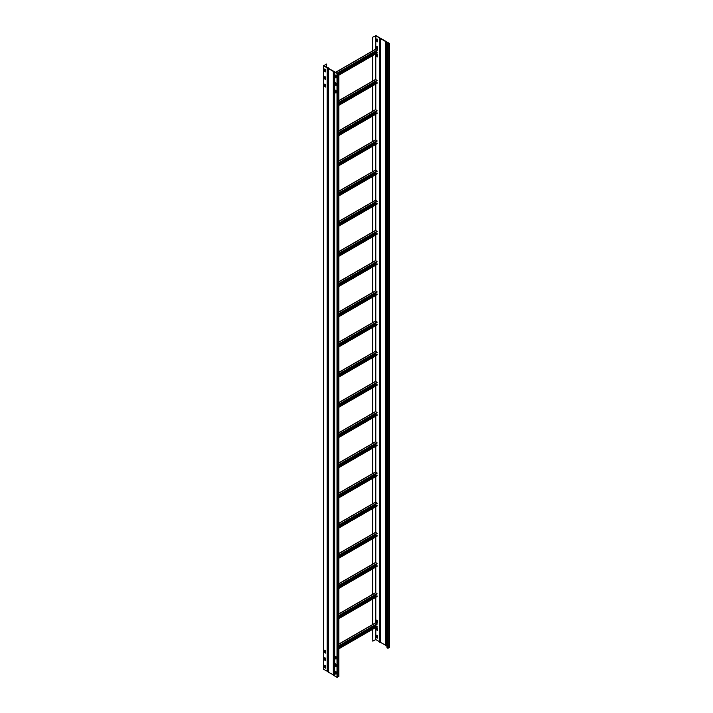 <?xml version="1.0" encoding="UTF-8"?>
<svg xmlns="http://www.w3.org/2000/svg" width="713" height="713" viewBox="0 0 713 713"><rect width="100%" height="100%" fill="white"/><g stroke="black" fill="none" stroke-linecap="round" stroke-linejoin="round"><path stroke-width="1.07" d="M387.007 646.031L386.58 645.898A0.865 0.499 180 0 1 385.492 645.265M389.316 647.163L388.184 648.17L387.007 647.841L387.007 44.028L389.191 43.529L386.58 42.085A0.865 0.499 0 0 1 385.439 41.612L385.439 645.425M387.007 44.028L388.184 44.358L389.316 43.35L375.983 35.65L372.623 37.236L375.804 35.748L379.387 37.932A0.865 0.499 0 0 0 380.484 38.564L385.492 41.452A0.865 0.499 0 0 0 385.439 41.612M385.43 41.309L385.43 645.122L380.484 642.377A0.865 0.499 180 0 1 379.387 641.745M379.343 641.602L375.804 639.561L372.801 641.147L372.801 629.196M376.892 38.894L377.632 39.375L377.623 41.817L376.847 41.336L376.847 38.921M376.892 46.443L377.632 46.924L377.623 49.366L376.847 48.885L376.847 46.47M376.892 53.992L377.632 54.473L377.623 56.915L376.847 56.434L376.847 54.019M376.892 620.06L377.632 620.542L377.623 622.984L376.847 622.502L376.847 620.087M376.892 627.609L377.632 628.091L377.623 630.533L376.847 630.051L376.847 627.636M376.892 635.158L377.632 635.639L377.623 638.082L376.847 637.6L376.847 635.185M377.025 38.974L377.025 41.238L377.632 41.639M377.025 46.514L377.025 48.787L377.632 49.188M377.025 54.063L377.025 56.327L377.632 56.737M377.025 620.141L377.025 622.404L377.632 622.805M377.025 627.69L377.025 629.953L377.632 630.354M377.025 635.238L377.025 637.502L377.632 637.903M372.801 624.597L372.801 599.009M372.801 594.41L372.801 568.814M372.801 564.215L372.801 538.627M372.801 534.028L372.801 508.431M372.801 503.841L372.801 478.245M372.801 473.646L372.801 448.058M372.801 443.459L372.801 417.863M372.801 413.264L372.801 387.676M372.801 383.077L372.801 357.48M372.801 352.882L372.801 327.294M372.801 322.534L372.801 297.098M372.801 292.339L372.801 266.912M372.801 262.152L372.801 236.716M372.801 231.957L372.801 206.529M372.801 201.77L372.801 176.343M372.801 171.583L372.801 146.147M372.801 141.388L372.801 115.961M372.801 111.201L372.801 85.765M372.801 81.006L372.801 55.578M372.801 50.819L372.801 37.334M372.623 629.303L372.801 641.147M372.623 624.535L372.623 599.107M372.623 594.348L372.623 568.921M372.623 564.161L372.623 538.725M372.623 533.966L372.623 508.538M372.623 503.779L372.623 478.343M372.623 473.584L372.623 448.156M372.623 443.397L372.623 417.961M372.623 413.201L372.623 387.774M372.623 383.015L372.623 357.587M372.623 352.819L372.623 327.392M372.623 322.632L372.623 297.205M372.623 292.446L372.623 267.01M372.623 262.25L372.623 236.823M372.623 232.064L372.623 206.627M372.623 201.868L372.623 176.441M372.623 171.681L372.623 146.245M372.623 141.486L372.623 116.059M372.623 111.299L372.623 85.872M372.623 81.113L372.623 55.676M372.623 50.917L372.623 37.236M335.975 671.762L335.93 674.204L335.19 673.732L335.19 671.316L335.975 671.762M326.607 64.001L323.684 65.837L337.017 73.537L338.764 72.886L338.194 72.209L338.648 72.708L337.196 73.439L334.834 71.96A0.865 0.499 0 0 0 333.737 71.327L328.729 68.439A0.865 0.499 0 0 0 327.641 67.806L323.809 65.667L326.607 64.001L326.607 67.325M335.368 671.361L335.368 673.625L335.975 674.026M335.368 663.812L335.368 666.076L335.975 666.486M335.368 656.263L335.368 658.527L335.975 658.937M335.368 90.195L335.368 92.458L335.975 92.859M335.368 82.646L335.368 84.909L335.975 85.31M335.368 75.097L335.368 77.361L335.975 77.762M338.764 676.343L337.017 677.35L334.602 675.728M334.575 675.461L328.47 672.297L328.497 68.573M335.975 666.628L335.19 666.183L335.208 663.732L335.975 664.213L335.93 666.655M335.975 659.088L335.19 658.634L335.208 656.192L335.975 656.673L335.93 659.106M335.975 93.011L335.19 92.556L335.208 90.114L335.975 90.596L335.93 93.038M335.975 85.462L335.19 85.007L335.208 82.565L335.975 83.047L335.93 85.489M335.975 77.913L335.19 77.467L335.208 75.017L335.975 75.498L335.93 77.94M338.024 72.307L338.024 73.109M324.905 665.327L324.905 667.591L325.52 667.992M324.905 657.778L324.905 660.042L325.52 660.443M324.905 650.229L324.905 652.493L325.52 652.894M324.905 84.152L324.905 86.416L325.52 86.826M324.905 76.612L324.905 78.876L325.52 79.277M324.905 69.063L324.905 71.327L325.52 71.728M328.47 671.94L323.684 669.302M325.52 668.143L324.736 667.689L324.745 665.247L325.52 665.728L325.476 668.17M325.52 660.595L324.736 660.14L324.745 657.698L325.52 658.179L325.476 660.621M325.52 653.046L324.736 652.591L324.745 650.149L325.52 650.63L325.476 653.072M325.52 86.977L324.736 86.523L324.745 84.081L325.52 84.562L325.476 86.995M325.52 79.428L324.736 78.974L324.745 76.532L325.52 77.013L325.476 79.455M325.52 71.879L324.736 71.425L324.745 68.983L325.52 69.464L325.476 71.906M375.715 51.728L376.491 52.789M338.889 74.5L377.159 52.557L338.889 75.097M335.493 72.459L375.653 49.17L377.159 50.899L338.889 72.984M377.159 52.557L338.889 74.651M335.975 76.336L335.368 76.683M335.975 76.184L335.368 76.532M375.715 81.915L376.491 82.975M338.889 104.686L377.159 82.744L338.889 105.283M338.889 100.685L375.653 79.357L377.159 80.685L338.889 103.18M377.159 82.744L338.889 104.838M375.715 112.11L376.491 113.171M338.889 134.882L377.159 112.939L338.889 135.479M338.889 130.88L375.653 109.552L377.159 110.88L338.889 133.367M377.159 112.939L338.889 135.033M375.715 142.297L376.491 143.358M338.889 165.068L377.159 143.126L338.889 165.666M338.889 161.067L375.653 139.739L377.159 141.067L338.889 163.562M377.159 143.126L338.889 165.22M375.715 172.493L376.491 173.553M338.889 195.264L377.159 173.321L338.889 195.861M338.889 191.262L375.653 169.935L377.159 171.263L338.889 193.749M377.159 173.321L338.889 195.407M375.715 202.679L376.491 203.74M338.889 225.451L377.159 203.508L338.889 226.048M338.889 221.449L375.653 200.121L377.159 201.449L338.889 223.944M377.159 203.508L338.889 225.602M375.715 232.866L376.491 233.926M338.889 255.637L377.159 233.704L338.889 256.243M338.889 251.644L375.653 230.317L377.159 231.636L338.889 254.131M377.159 233.704L338.889 255.789M375.715 263.061L376.491 264.122M338.889 285.833L377.159 263.89L338.889 286.43M338.889 281.831L375.653 260.503L377.159 261.831L338.889 284.318M377.159 263.89L338.889 285.984M375.715 293.248L376.491 294.309M338.889 316.019L377.159 294.077L338.889 316.617M338.889 312.018L375.653 290.699L377.159 292.018L338.889 314.513M377.159 294.077L338.889 316.171M375.715 323.444L376.491 324.504M338.889 346.215L377.159 324.272L338.889 346.812M338.889 342.213L375.653 320.886L377.159 322.214L338.889 344.7M377.159 324.272L338.889 346.366M375.715 353.63L376.491 354.691M338.889 376.402L377.159 354.459L338.889 376.999M338.889 372.4L375.653 351.072L377.159 352.4L338.889 374.895M377.159 354.459L338.889 376.553M375.715 383.826L376.491 384.886M338.889 406.597L377.159 384.655L338.889 407.194M338.889 402.595L375.653 381.268L377.159 382.596L338.889 405.082M377.159 384.655L338.889 406.749M375.715 414.012L376.491 415.073M338.889 436.784L377.159 414.841L338.889 437.381M338.889 432.782L375.653 411.454L377.159 412.782L338.889 435.278M377.159 414.841L338.889 436.935M375.715 444.208L376.491 445.269M338.889 466.97L377.159 445.037L338.889 467.576M338.889 462.978L375.653 441.65L377.159 442.969L338.889 465.464M377.159 445.037L338.889 467.122M375.715 474.395L376.491 475.455M338.889 497.166L377.159 475.223L338.889 497.763M338.889 493.164L375.653 471.837L377.159 473.165L338.889 495.66M377.159 475.223L338.889 497.317M375.715 504.581L376.491 505.642M338.889 527.353L377.159 505.419L338.889 527.95M338.889 523.36L375.653 502.032L377.159 503.351L338.889 525.846M377.159 505.419L338.889 527.504M375.715 534.777L376.491 535.837M338.889 557.548L377.159 535.606L338.889 558.145M338.889 553.546L375.653 532.219L377.159 533.547L338.889 556.033M377.159 535.606L338.889 557.7M375.715 564.963L376.491 566.024M338.889 587.735L377.159 565.792L338.889 588.332M338.889 583.733L375.653 562.405L377.159 563.733L338.889 586.229M377.159 565.792L338.889 587.886M375.715 595.159L376.491 596.22M338.889 617.93L377.159 595.988L338.889 618.528M338.889 613.929L375.653 592.601L377.159 593.929L338.889 616.415M377.159 595.988L338.889 618.082M375.715 625.346L376.491 626.406M338.889 648.117L377.159 626.174L338.889 648.714M338.889 644.115L375.653 622.788L377.159 624.116L338.889 646.611M377.159 626.174L338.889 648.269M386.838 645.933L386.838 42.12M380.733 642.404L380.733 38.6M386.58 645.898L386.58 42.085M389.316 43.698L389.316 647.511M388.184 648.17L388.184 44.358M387.569 44.358L387.569 648.17M375.804 639.561L375.804 627.458M375.804 626.174L375.804 625.301M375.804 622.805L375.804 597.271M375.804 595.988L375.804 595.105M375.804 592.619L375.804 567.085M375.804 565.792L375.804 564.919M375.804 562.423L375.804 536.889M375.804 535.606L375.804 534.723M375.804 532.237L375.804 506.702M375.804 505.419L375.804 504.537M375.804 502.041L375.804 476.507M375.804 475.223L375.804 474.341M375.804 471.854L375.804 446.32M375.804 445.037L375.804 444.154M375.804 441.659L375.804 416.125M375.804 414.841L375.804 413.959M375.804 411.472L375.804 385.938M375.804 384.655L375.804 383.772M375.804 381.286L375.804 355.742M375.804 354.459L375.804 353.586M375.804 351.09L375.804 325.556M375.804 324.272L375.804 323.39M375.804 320.903L375.804 295.369M375.804 294.077L375.804 293.203M375.804 290.708L375.804 265.174M375.804 263.89L375.804 263.008M375.804 260.521L375.804 234.987M375.804 233.704L375.804 232.821M375.804 230.326L375.804 204.791M375.804 203.508L375.804 202.626M375.804 200.139L375.804 174.605M375.804 173.321L375.804 172.439M375.804 169.944L375.804 144.409M375.804 143.126L375.804 142.243M375.804 139.757L375.804 114.223M375.804 112.939L375.804 112.057M375.804 109.57L375.804 84.036M375.804 82.744L375.804 81.87M375.804 79.375L375.804 53.84M375.804 52.557L375.804 51.675M375.804 49.188L375.804 35.748M379.325 37.789L379.325 641.593M375.546 35.748L375.546 49.233M375.546 53.992L375.546 79.419M375.546 84.179L375.546 109.615M375.546 114.374L375.546 139.801M375.546 144.561L375.546 169.997M375.546 174.756L375.546 200.184M375.546 204.943L375.546 230.379M375.546 235.138L375.546 260.566M375.546 265.325L375.546 290.752M375.546 295.521L375.546 320.948M375.546 325.707L375.546 351.304M375.546 355.894L375.546 381.491M375.546 386.089L375.546 411.677M375.546 416.276L375.546 441.873M375.546 446.472L375.546 472.059M375.546 476.658L375.546 502.255M375.546 506.854L375.546 532.442M375.546 537.041L375.546 562.637M375.546 567.236L375.546 592.824M375.546 597.423L375.546 623.019M375.546 627.609L375.546 639.561M380.484 642.377L380.484 38.564M334.593 72.093L334.593 675.728M334.718 676.022L334.718 72.209M337.017 73.537L337.017 677.35M337.632 677.35L337.632 73.537M338.764 72.886L338.764 676.699M333.818 71.469L333.818 675.273M333.31 71.398L333.31 675.211M328.613 672.502L328.613 68.689M323.684 669.65L323.684 65.837M327.214 67.878L327.214 671.691M327.722 67.94L327.722 671.753M375.715 52.405L338.889 73.671M335.885 75.4L335.368 75.703M377.159 52.958L338.889 75.052M335.975 76.728L335.368 77.084M335.368 77.129L335.975 76.781M325.52 78.216L324.905 78.573M324.905 78.626L325.52 78.278M335.547 72.485L375.849 49.215M376.981 50.151L338.488 72.37M338.024 72.646L336.919 73.279M337.365 73.466L338.024 73.091M338.853 72.61L377.159 50.498M335.368 75.926L335.975 75.569M338.889 73.885L375.822 52.566M375.715 82.592L338.889 103.857M377.159 83.145L338.889 105.239M338.889 100.747L375.849 79.41M376.981 80.337L338.889 102.333M338.889 102.779L377.159 80.685M338.889 104.08L375.822 82.753M375.715 112.788L338.889 134.044M377.159 113.34L338.889 135.425M338.889 130.934L375.849 109.597M376.981 110.533L338.889 132.52M338.889 132.966L377.159 110.88M338.889 134.267L375.822 112.948M375.715 142.974L338.889 164.24M377.159 143.527L338.889 165.621M338.889 161.129L375.849 139.793M376.981 140.719L338.889 162.716M338.889 163.161L377.159 141.067M338.889 164.462L375.822 143.135M375.715 173.17L338.889 194.426M377.159 173.722L338.889 195.808M338.889 191.316L375.849 169.979M376.981 170.915L338.889 192.902M338.889 193.348L377.159 171.263M338.889 194.649L375.822 173.33M375.715 203.357L338.889 224.622M377.159 203.909L338.889 226.003M338.889 221.511L375.849 200.166M376.981 201.102L338.889 223.098M338.889 223.543L377.159 201.449M338.889 224.836L375.822 203.517M375.715 233.552L338.889 254.808M377.159 234.105L338.889 256.19M338.889 251.698L375.849 230.361M376.981 231.297L338.889 253.284M338.889 253.73L377.159 231.636M338.889 255.031L375.822 233.712M375.715 263.739L338.889 285.004M377.159 264.291L338.889 286.385M338.889 281.893L375.849 260.548M376.981 261.484L338.889 283.48M338.889 283.926L377.159 261.831M338.889 285.218L375.822 263.899M375.715 293.934L338.889 315.191M377.159 294.478L338.889 316.572M338.889 312.08L375.849 290.744M376.981 291.679L338.889 313.667M338.889 314.112L377.159 292.018M338.889 315.413L375.822 294.086M375.715 324.121L338.889 345.386M377.159 324.673L338.889 346.768M338.889 342.267L375.849 320.93M376.981 321.866L338.889 343.853M338.889 344.299L377.159 322.214M338.889 345.6L375.822 324.281M375.715 354.308L338.889 375.573M377.159 354.86L338.889 376.954M338.889 372.462L375.849 351.126M376.981 352.053L338.889 374.049M338.889 374.494L377.159 352.4M338.889 375.796L375.822 354.468M375.715 384.503L338.889 405.759M377.159 385.056L338.889 407.141M338.889 402.649L375.849 381.312M376.981 382.248L338.889 404.235M338.889 404.681L377.159 382.596M338.889 405.982L375.822 384.663M375.715 414.69L338.889 435.955M377.159 415.242L338.889 437.336M338.889 432.844L375.849 411.508M376.981 412.435L338.889 434.431M338.889 434.877L377.159 412.782M338.889 436.178L375.822 414.85M375.715 444.885L338.889 466.142M377.159 445.438L338.889 467.523M338.889 463.031L375.849 441.695M376.981 442.63L338.889 464.618M338.889 465.063L377.159 442.969M338.889 466.364L375.822 445.046M375.715 475.072L338.889 496.337M377.159 475.624L338.889 497.719M338.889 493.227L375.849 471.881M376.981 472.817L338.889 494.813M338.889 495.259L377.159 473.165M338.889 496.551L375.822 475.232M375.715 505.267L338.889 526.524M377.159 505.811L338.889 527.905M338.889 523.413L375.849 502.077M376.981 503.013L338.889 525M338.889 525.445L377.159 503.351M338.889 526.747L375.822 505.428M375.715 535.454L338.889 556.719M377.159 536.007L338.889 558.101M338.889 553.6L375.849 532.263M376.981 533.199L338.889 555.195M338.889 555.641L377.159 533.547M338.889 556.933L375.822 535.615M375.715 565.65L338.889 586.906M377.159 566.193L338.889 588.287M338.889 583.795L375.849 562.459M376.981 563.386L338.889 585.382M338.889 585.828L377.159 563.733M338.889 587.129L375.822 565.801M375.715 595.836L338.889 617.101M377.159 596.389L338.889 618.483M338.889 613.982L375.849 592.646M376.981 593.581L338.889 615.569M338.889 616.014L377.159 593.929M338.889 617.315L375.822 595.997M375.715 626.023L338.889 647.288M377.159 626.575L338.889 648.67M325.52 651.842L324.905 652.19M324.905 652.252L325.52 651.896M338.889 644.178L375.849 622.841M376.981 623.768L338.889 645.764M338.889 646.21L377.159 624.116M338.889 647.511L375.822 626.183M389.441 43.529L389.441 647.333M379.343 38.092L379.343 641.905M334.575 675.817L334.575 72.004M338.889 676.521L338.889 72.708M328.47 672.297L328.47 68.484M323.559 669.471L323.559 65.667M324.905 78.466L325.52 78.118M335.404 72.405L375.653 49.17M335.368 77.191L335.975 76.835M338.889 75.15L377.088 53.101M338.889 100.586L375.653 79.357M338.889 105.346L377.088 83.287M338.889 130.773L375.653 109.552M338.889 135.532L377.088 113.483M338.889 160.969L375.653 139.739M338.889 165.728L377.088 143.669M338.889 191.155L375.653 169.935M338.889 195.915L377.088 173.856M338.889 221.342L375.653 200.121M338.889 226.101L377.088 204.052M338.889 251.537L375.653 230.317M338.889 256.297L377.088 234.238M338.889 281.724L375.653 260.503M338.889 286.483L377.088 264.434M338.889 311.92L375.653 290.699M338.889 316.679L377.088 294.621M338.889 342.106L375.653 320.886M338.889 346.866L377.088 324.816M338.889 372.302L375.653 351.072M338.889 377.061L377.088 355.003M338.889 402.488L375.653 381.268M338.889 407.248L377.088 385.198M338.889 432.684L375.653 411.454M338.889 437.443L377.088 415.385M338.889 462.871L375.653 441.65M338.889 467.63L377.088 445.572M338.889 493.057L375.653 471.837M338.889 497.817L377.088 475.767M338.889 523.253L375.653 502.032M338.889 528.012L377.088 505.954M338.889 553.44L375.653 532.219M338.889 558.199L377.088 536.149M338.889 583.635L375.653 562.405M338.889 588.394L377.088 566.336M338.889 613.822L375.653 592.601M338.889 618.581L377.088 596.531M324.905 652.083L325.52 651.735M338.889 644.017L375.653 622.788M338.889 648.777L377.088 626.718"/></g></svg>
